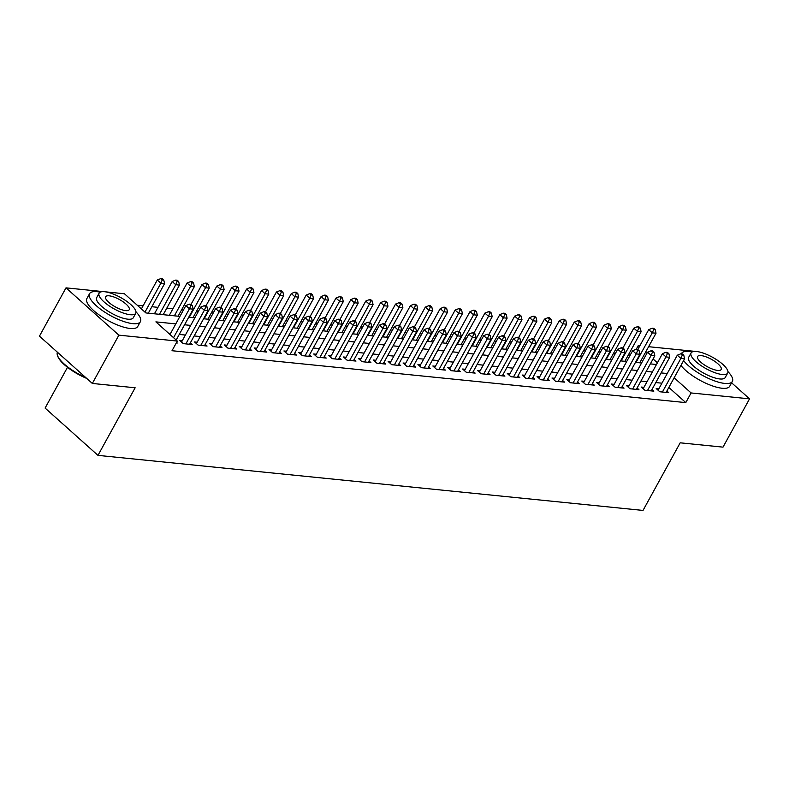 <?xml version="1.0" encoding="UTF-8"?>
<svg xmlns="http://www.w3.org/2000/svg" width="789" height="789" viewBox="0 0 789 789"><rect width="100%" height="100%" fill="white"/><g stroke="black" fill="none" stroke-linecap="round" stroke-linejoin="round"><path stroke-width="1.18" d="M67.509 367.309L45.101 408.071L97.974 455.371L643.025 510.424L680.187 442.816L723 447.136L749.55 398.849L691.095 392.952L674.151 377.793M97.974 455.371L135.146 387.774L92.333 383.444L39.45 336.144L66 287.857L103.546 291.654M105.657 291.861L124.445 293.764L145.886 312.937L179.931 316.379M630.243 355.04L628.409 354.853M615.351 353.531L613.517 353.344M600.459 352.032L598.624 351.845M585.566 350.523L583.732 350.336M570.674 349.024L568.839 348.837M555.781 347.515L553.947 347.328M540.889 346.016L539.055 345.829M525.997 344.507L524.162 344.32M511.104 343.008L509.27 342.82M496.222 341.499L494.378 341.312M481.329 340L479.485 339.812M466.437 338.491L464.593 338.303M451.545 336.992L449.7 336.804M436.652 335.483L434.808 335.295M421.76 333.984L419.916 333.796M406.868 332.475L405.023 332.287M391.975 330.976L390.131 330.788M377.083 329.467L375.239 329.279M362.19 327.968L360.346 327.78M347.298 326.459L345.454 326.271M332.406 324.96L330.561 324.772M317.513 323.451L315.669 323.263M302.621 321.951L300.787 321.764M287.729 320.442L285.894 320.265M272.836 318.943L271.002 318.756M257.944 317.434L256.109 317.257M243.051 315.935L241.217 315.748M228.159 314.426L226.325 314.249M213.267 312.927L211.432 312.74M198.374 311.418L196.54 311.241M183.482 309.919L181.648 309.732M172.87 308.844L166.755 308.233M157.978 307.345L151.863 306.724M143.085 305.836L137.296 305.254M636.23 349.271L638.222 345.651L639.83 345.809M648.607 346.696L695.504 351.43M658.825 388.829L656.221 388.563L659.791 391.758L668.727 392.666L666.883 391.009M643.932 387.32L641.329 387.064L644.899 390.259L653.834 391.157L651.99 389.51M629.04 385.821L626.436 385.555L630.007 388.75L638.942 389.658L637.098 388.001M614.148 384.312L611.544 384.056L615.114 387.251L624.05 388.149L622.205 386.502M599.255 382.813L596.652 382.547L600.222 385.742L609.157 386.649L607.313 384.993M584.363 381.304L581.759 381.048L585.33 384.243L594.265 385.14L592.421 383.493M569.471 379.805L566.867 379.539L570.437 382.734L579.373 383.641L577.528 381.984M554.578 378.296L551.975 378.039L555.545 381.235L564.48 382.132L562.636 380.485M539.686 376.797L537.082 376.531L540.652 379.726L549.588 380.633L547.744 378.976M524.793 375.288L522.19 375.031L525.76 378.227L534.695 379.124L532.851 377.477M509.901 373.789L507.297 373.522L510.868 376.718L519.803 377.625L517.959 375.968M495.009 372.28L492.405 372.023L495.975 375.219L504.911 376.116L503.066 374.469M480.126 370.781L477.513 370.514L481.093 373.71L490.028 374.617L488.184 372.96M465.234 369.272L462.62 369.015L466.2 372.211L475.136 373.108L473.292 371.461M450.341 367.773L447.728 367.506L451.308 370.702L460.243 371.609L458.399 369.952M435.449 366.264L432.836 366.007L436.416 369.203L445.351 370.1L443.507 368.453M420.557 364.765L417.943 364.498L421.523 367.694L430.459 368.601L428.614 366.954M405.664 363.256L403.051 362.999L406.631 366.195L415.566 367.092L413.722 365.445M390.772 361.757L388.158 361.49L391.738 364.686L400.674 365.593L398.83 363.946M375.88 360.248L373.276 359.991L376.846 363.187L385.782 364.084L383.937 362.437M360.987 358.748L358.384 358.482L361.954 361.678L370.889 362.585L369.045 360.938M346.095 357.239L343.491 356.983L347.061 360.178L355.997 361.076L354.153 359.429M331.202 355.74L328.599 355.474L332.169 358.67L341.104 359.577L339.26 357.93M316.31 354.231L313.706 353.975L317.277 357.17L326.212 358.068L324.368 356.421M301.418 352.732L298.814 352.466L302.384 355.661L311.32 356.569L309.475 354.922M286.525 351.223L283.922 350.967L287.492 354.162L296.427 355.06L294.583 353.413M271.633 349.724L269.029 349.458L272.599 352.653L281.535 353.561L279.691 351.914M256.741 348.215L254.137 347.959L257.707 351.154L266.643 352.052L264.798 350.405M241.848 346.716L239.245 346.45L242.815 349.645L251.75 350.553L249.906 348.906M226.956 345.207L224.352 344.951L227.922 348.146L236.858 349.044L235.014 347.397M212.063 343.708L209.46 343.442L213.03 346.637L221.965 347.545L220.121 345.898M197.171 342.209L194.567 341.943L198.138 345.138L207.073 346.036L205.229 344.389M182.279 340.7L179.675 340.434L183.245 343.629L192.181 344.537L190.336 342.89M641.506 362.989L640.264 361.875M175.799 323.894L155.887 321.882L177.328 341.065L172.012 350.72L685.789 402.607L668.845 387.448M661.922 383.188L655.807 382.566M647.029 381.679L640.915 381.067M632.147 380.18L626.022 379.558M617.254 378.671L611.13 378.059M602.362 377.172L596.237 376.55M587.47 375.663L581.345 375.051M572.577 374.164L566.453 373.542M557.685 372.655L551.56 372.043M542.793 371.155L536.668 370.534M527.9 369.647L521.776 369.035M513.008 368.147L506.883 367.526M498.115 366.638L491.991 366.027M483.223 365.139L477.098 364.518M468.331 363.63L462.206 363.019M453.438 362.131L447.324 361.51M438.546 360.622L432.431 360.011M423.654 359.123L417.539 358.502M408.761 357.614L402.646 357.003M393.869 356.115L387.754 355.494M378.976 354.606L372.862 353.995M364.084 353.107L357.969 352.486M349.192 351.598L343.077 350.987M334.299 350.099L328.185 349.478M319.407 348.6L313.292 347.979M304.515 347.091L298.4 346.47M289.622 345.592L283.507 344.971M274.73 344.083L268.615 343.462M259.847 342.584L253.723 341.962M244.955 341.075L238.83 340.453M230.063 339.576L223.938 338.954M215.17 338.067L209.046 337.445M200.278 336.568L194.153 335.946M185.385 335.059L179.261 334.437M170.493 333.56L168.738 333.382M176.302 342.929L177.288 343.028L176.588 342.406M92.333 383.444L118.873 335.157L66 287.857M731.61 382.803L749.55 398.849M685.789 402.607L691.095 392.952M177.328 341.065L118.873 335.157M667.238 373.532L661.113 372.911M652.345 372.023L646.221 371.402M637.453 370.524L631.328 369.903M622.56 369.015L616.436 368.394M607.668 367.516L601.543 366.895M592.776 366.007L586.661 365.386M577.883 364.508L571.769 363.887M562.991 362.999L556.876 362.388M548.099 361.5L541.984 360.879M533.206 359.991L527.091 359.38M518.314 358.492L512.199 357.871M503.421 356.983L497.307 356.372M488.529 355.484L482.414 354.863M473.637 353.975L467.522 353.364M458.744 352.476L452.63 351.855M443.852 350.967L437.737 350.355M428.96 349.468L422.845 348.846M414.067 347.959L407.952 347.347M399.175 346.46L393.06 345.838M384.292 344.951L378.168 344.339M369.4 343.452L363.275 342.83M354.508 341.943L348.383 341.331M339.615 340.444L333.491 339.822M324.723 338.935L318.598 338.323M309.83 337.436L303.706 336.814M294.938 335.927L288.813 335.315M280.046 334.428L273.921 333.806M265.153 332.919L259.029 332.307M250.261 331.419L244.136 330.798M235.369 329.91L229.244 329.299M220.476 328.411L214.352 327.79M205.584 326.902L199.469 326.291M190.691 325.403L184.577 324.782M657.405 362.812L653.075 358.936M646.872 353.383L645.57 352.219M639.366 346.667L638.222 345.651M188.709 317.267L194.824 317.878M203.601 318.766L209.716 319.387M218.494 320.275L224.609 320.886M233.386 321.774L239.501 322.395M248.279 323.283L254.393 323.894M263.171 324.782L269.286 325.403M278.063 326.291L284.178 326.902M292.956 327.79L299.07 328.411M307.838 329.299L313.963 329.91M322.731 330.798L328.855 331.419M337.623 332.307L343.748 332.919M352.515 333.806L358.64 334.428M367.408 335.315L373.532 335.927M382.3 336.814L388.425 337.436M397.192 338.323L403.317 338.935M412.085 339.822L418.209 340.444M426.977 341.321L433.102 341.943M441.87 342.83L447.994 343.452M456.762 344.329L462.887 344.951M471.654 345.838L477.779 346.46M486.547 347.338L492.661 347.959M501.439 348.846L507.554 349.468M516.331 350.346L522.446 350.967M531.224 351.855L537.339 352.476M546.116 353.354L552.231 353.975M561.009 354.863L567.123 355.484M575.901 356.362L582.016 356.983M590.793 357.871L596.908 358.492M605.686 359.37L611.8 359.991M620.578 360.879L626.693 361.5M635.47 362.378L641.585 362.999M650.363 363.887L656.478 364.508M173.55 337.682L189.439 308.785L193.157 309.16L176.184 340.039M169.98 334.487L185.869 305.59L189.439 308.785L190.869 305.432L192.358 305.58L190.928 304.298L189.439 304.15L190.869 305.432M189.439 304.15L185.869 305.59M193.157 309.16L192.358 305.58M148.312 313.184L164.576 283.596L160.857 283.212L157.287 280.016L141.399 308.923M162.278 279.858L163.767 280.006L162.337 278.734L160.848 278.576L162.278 279.858L160.857 283.212L144.969 312.119M163.767 280.006L164.576 283.596M157.287 280.016L160.848 278.576M86.691 378.404A28.315 8.876 -151.2 0 1 57.755 356.273L57.469 355.435A29.015 9.093 28.8 0 0 85.685 377.507M57.4 352.2A29.015 9.093 28.8 0 0 57.469 355.435M100.213 292.177A29.015 9.093 28.8 0 0 97.116 291.693A29.015 9.093 28.8 0 0 89.551 293.695A29.015 9.093 28.8 0 0 102.876 310.876A29.015 9.093 28.8 0 0 132.848 323.648A29.015 9.093 28.8 0 0 140.403 321.646A29.015 9.093 28.8 0 0 135.984 311.842M89.551 293.695L86.898 298.518A29.015 9.093 28.8 0 0 100.223 315.708A29.015 9.093 28.8 0 0 130.195 328.48A29.015 9.093 28.8 0 0 137.75 326.478L140.403 321.646M135.728 313.292L133.292 317.73A20.889 6.549 -151.2 0 1 127.848 319.18A20.889 6.549 -151.2 0 1 106.268 309.978A20.889 6.549 -151.2 0 1 96.672 297.611L99.118 293.163A20.889 6.549 28.8 0 0 108.704 305.54A20.889 6.549 28.8 0 0 130.284 314.732A20.889 6.549 28.8 0 0 135.728 313.292A20.889 6.549 28.8 0 0 126.141 300.925A20.889 6.549 28.8 0 0 104.562 291.723A20.889 6.549 28.8 0 0 99.118 293.163M125.707 310.639A13.462 4.221 28.8 0 0 129.218 309.712A13.462 4.221 28.8 0 0 123.035 301.743A13.462 4.221 28.8 0 0 109.138 295.816A13.462 4.221 28.8 0 0 105.627 296.743A13.462 4.221 28.8 0 0 111.811 304.712A13.462 4.221 28.8 0 0 125.707 310.639M692.16 351.953A29.015 9.093 28.8 0 0 689.073 351.47A29.015 9.093 28.8 0 0 681.509 353.472A29.015 9.093 28.8 0 0 681.351 353.827M683.609 360.593A29.015 9.093 28.8 0 0 724.805 383.434A29.015 9.093 28.8 0 0 732.36 381.432A29.015 9.093 28.8 0 0 727.941 371.619M680.956 365.415A29.015 9.093 28.8 0 0 722.142 388.257A29.015 9.093 28.8 0 0 729.707 386.255L732.36 381.432M727.685 373.079L725.239 377.517A20.889 6.549 -151.2 0 1 719.795 378.957A20.889 6.549 -151.2 0 1 698.226 369.765A20.889 6.549 -151.2 0 1 688.629 357.387L691.075 352.949A20.889 6.549 28.8 0 0 700.662 365.317A20.889 6.549 28.8 0 0 722.241 374.519A20.889 6.549 28.8 0 0 727.685 373.079A20.889 6.549 28.8 0 0 718.098 360.701A20.889 6.549 28.8 0 0 696.519 351.499A20.889 6.549 28.8 0 0 691.075 352.949M717.665 370.426A13.462 4.221 28.8 0 0 721.176 369.499A13.462 4.221 28.8 0 0 714.992 361.52A13.462 4.221 28.8 0 0 701.086 355.592A13.462 4.221 28.8 0 0 697.584 356.52A13.462 4.221 28.8 0 0 703.758 364.498A13.462 4.221 28.8 0 0 717.665 370.426M185.859 343.896L204.331 310.284L208.049 310.669L189.577 344.27M181.519 342.091L200.761 307.089L204.331 310.284L205.751 306.931L207.241 307.079L205.821 305.807L204.331 305.649L205.751 306.931M204.331 305.649L200.761 307.089M208.049 310.669L207.241 307.079M200.751 345.404L219.224 311.793L222.942 312.168L204.469 345.779M196.412 343.59L215.653 308.598L219.224 311.793L220.644 308.44L222.133 308.588L220.713 307.306L219.224 307.158L220.644 308.44M219.224 307.158L215.653 308.598M222.942 312.168L222.133 308.588M215.634 346.904L234.116 313.292L237.834 313.667L219.362 347.278M211.304 345.099L230.546 310.097L234.116 313.292L235.536 309.939L237.025 310.087L235.605 308.815L234.116 308.657L235.536 309.939M234.116 308.657L230.546 310.097M237.834 313.667L237.025 310.087M230.526 348.413L249.008 314.801L252.727 315.176L234.254 348.787M226.196 346.598L245.438 311.606L249.008 314.801L250.429 311.438L251.918 311.596L250.488 310.314L248.999 310.166L250.429 311.438M248.999 310.166L245.438 311.606M252.727 315.176L251.918 311.596M163.205 314.683L179.468 285.095L175.75 284.721L172.18 281.525L154.427 313.805M177.17 281.367L178.659 281.515L177.229 280.233L175.74 280.085L177.17 281.367L175.75 284.721L159.477 314.308M178.659 281.515L179.468 285.095M172.18 281.525L175.74 280.085M178.097 316.192L194.36 286.604L190.642 286.22L187.072 283.024L169.319 315.304M192.062 282.866L193.552 283.014L192.121 281.742L190.632 281.584L192.062 282.866L190.642 286.22L174.369 315.817M193.552 283.014L194.36 286.604M187.072 283.024L190.632 281.584M192.989 317.691L209.253 288.103L205.535 287.729L201.954 284.533L191.037 304.396M206.955 284.375L208.444 284.523L207.014 283.241L205.525 283.093L206.955 284.375L205.535 287.729L189.261 317.316M208.444 284.523L209.253 288.103M201.954 284.533L205.525 283.093M207.882 319.2L224.145 289.612L220.427 289.228L216.847 286.032L205.929 305.905M221.847 285.874L223.336 286.022L221.906 284.75L220.417 284.592L221.847 285.874L220.427 289.228L204.154 318.825M223.336 286.022L224.145 289.612M216.847 286.032L220.417 284.592M245.418 349.912L263.901 316.3L267.619 316.675L249.146 350.286M241.089 348.107L260.331 313.105L263.901 316.3L265.321 312.947L266.81 313.095L265.38 311.823L263.891 311.665L265.321 312.947M263.891 311.665L260.331 313.105M267.619 316.675L266.81 313.095M222.774 320.699L239.037 291.111L235.319 290.737L231.739 287.541L220.821 307.404M236.739 287.383L238.229 287.531L236.799 286.249L235.309 286.101L236.739 287.383L235.319 290.737L219.046 320.324M238.229 287.531L239.037 291.111M231.739 287.541L235.309 286.101M260.311 351.421L278.793 317.809L282.511 318.184L264.039 351.795M255.981 349.606L275.213 314.614L278.793 317.809L280.213 314.446L281.703 314.604L280.273 313.322L278.783 313.174L280.213 314.446M278.783 313.174L275.213 314.614M282.511 318.184L281.703 314.604M237.667 322.208L253.93 292.62L250.212 292.236L246.632 289.04L235.714 308.913M251.632 288.882L253.121 289.03L251.691 287.758L250.202 287.6L251.632 288.882L250.212 292.236L233.938 321.833M253.121 289.03L253.93 292.62M246.632 289.04L250.202 287.6M275.203 352.92L293.686 319.308L297.404 319.683L278.931 353.294M270.874 351.115L290.105 316.113L293.686 319.308L295.106 315.955L296.595 316.103L295.165 314.831L293.676 314.673L295.106 315.955M293.676 314.673L290.105 316.113M297.404 319.683L296.595 316.103M252.559 323.707L268.822 294.119L265.104 293.745L261.524 290.549L250.606 310.412M266.524 290.382L268.013 290.539L266.583 289.257L265.094 289.109L266.524 290.382L265.104 293.745L248.831 323.332M268.013 290.539L268.822 294.119M261.524 290.549L265.094 289.109M290.096 354.429L308.578 320.817L312.296 321.192L293.824 354.803M285.766 352.614L304.998 317.622L308.578 320.817L309.998 317.454L311.487 317.612L310.057 316.33L308.568 316.182L309.998 317.454M308.568 316.182L304.998 317.622M312.296 321.192L311.487 317.612M267.451 325.216L283.715 295.619L279.996 295.244L276.416 292.048L265.498 311.921M281.417 291.891L282.906 292.038L281.476 290.766L279.987 290.608L281.417 291.891L279.996 295.244L263.723 324.841M282.906 292.038L283.715 295.619M276.416 292.048L279.987 290.608M304.988 355.928L323.47 322.316L327.188 322.691L308.716 356.303M300.658 354.123L319.89 319.121L323.47 322.316L324.89 318.963L326.38 319.111L324.95 317.839L323.46 317.681L324.89 318.963M323.46 317.681L319.89 319.121M327.188 322.691L326.38 319.111M282.344 326.715L298.607 297.128L294.889 296.753L291.309 293.557L280.391 313.42M296.309 293.39L297.798 293.547L296.368 292.265L294.879 292.117L296.309 293.39L294.889 296.753L278.616 326.34M297.798 293.547L298.607 297.128M291.309 293.557L294.879 292.117M319.88 357.437L338.363 323.825L342.081 324.2L323.608 357.812M315.551 355.622L334.783 320.63L338.363 323.825L339.783 320.462L341.272 320.62L339.842 319.338L338.353 319.19L339.783 320.462M338.353 319.19L334.783 320.63M342.081 324.2L341.272 320.62M297.226 328.224L313.499 298.627L309.771 298.252L306.201 295.056L295.283 314.929M311.201 294.899L312.691 295.047L311.261 293.774L309.771 293.616L311.201 294.899L309.771 298.252L293.508 327.849M312.691 295.047L313.499 298.627M306.201 295.056L309.771 293.616M334.773 358.936L353.255 325.324L356.973 325.699L338.501 359.311M330.443 357.131L349.675 322.129L353.255 325.324L354.675 321.971L356.164 322.119L354.734 320.847L353.245 320.689L354.675 321.971M353.245 320.689L349.675 322.129M356.973 325.699L356.164 322.119M312.119 329.723L328.392 300.136L324.664 299.761L321.093 296.565L310.176 316.428M326.094 296.398L327.583 296.556L326.153 295.273L324.664 295.125L326.094 296.398L324.664 299.761L308.4 329.348M327.583 296.556L328.392 300.136M321.093 296.565L324.664 295.125M349.665 360.435L368.147 326.833L371.866 327.208L353.393 360.82M345.335 358.63L364.567 323.638L368.147 326.833L369.568 323.47L371.057 323.628L369.627 322.346L368.138 322.198L369.568 323.47M368.138 322.198L364.567 323.638M371.866 327.208L371.057 323.628M327.011 331.232L343.284 301.635L339.556 301.26L335.986 298.064L325.068 317.937M340.986 297.907L342.475 298.055L341.045 296.782L339.556 296.625L340.986 297.907L339.556 301.26L323.293 330.857M342.475 298.055L343.284 301.635M335.986 298.064L339.556 296.625M364.557 361.944L383.03 328.332L386.758 328.707L368.285 362.319M360.228 360.129L379.46 325.137L383.03 328.332L384.46 324.979L385.949 325.127L384.519 323.855L383.03 323.697L384.46 324.979M383.03 323.697L379.46 325.137M386.758 328.707L385.949 325.127M341.903 332.731L358.176 303.144L354.448 302.769L350.878 299.573L339.96 319.437M355.878 299.406L357.368 299.564L355.938 298.281L354.448 298.134L355.878 299.406L354.448 302.769L338.185 332.356M357.368 299.564L358.176 303.144M350.878 299.573L354.448 298.134M379.45 363.443L397.922 329.841L401.65 330.216L383.178 363.828M375.12 361.638L394.352 326.646L397.922 329.841L399.352 326.478L400.842 326.636L399.412 325.354L397.922 325.206L399.352 326.478M397.922 325.206L394.352 326.646M401.65 330.216L400.842 326.636M356.796 334.24L373.069 304.643L369.341 304.268L365.771 301.073L354.853 320.945M370.771 300.915L372.26 301.063L370.83 299.79L369.341 299.633L370.771 300.915L369.341 304.268L353.077 333.865M372.26 301.063L373.069 304.643M365.771 301.073L369.341 299.633M394.342 364.952L412.815 331.341L416.543 331.715L398.06 365.327M390.003 363.137L409.244 328.145L412.815 331.341L414.245 327.987L415.734 328.135L414.304 326.863L412.815 326.705L414.245 327.987M412.815 326.705L409.244 328.145M416.543 331.715L415.734 328.135M371.688 335.739L387.961 306.152L384.233 305.777L380.663 302.582L369.745 322.445M385.663 302.414L387.152 302.572L385.722 301.29L384.233 301.142L385.663 302.414L384.233 305.777L367.97 335.364M387.152 302.572L387.961 306.152M380.663 302.582L384.233 301.142M409.235 366.451L427.707 332.85L431.435 333.224L412.953 366.836M404.895 364.646L424.137 329.654L427.707 332.85L429.137 329.486L430.626 329.644L429.196 328.362L427.707 328.214L429.137 329.486M427.707 328.214L424.137 329.654M431.435 333.224L430.626 329.644M386.58 337.248L402.854 307.651L399.126 307.276L395.555 304.081L384.628 323.954M400.556 303.923L402.045 304.071L400.615 302.798L399.126 302.641L400.556 303.923L399.126 307.276L382.862 336.873M402.045 304.071L402.854 307.651M395.555 304.081L399.126 302.641M424.127 367.96L442.599 334.349L446.327 334.723L427.845 368.335M419.787 366.145L439.029 331.153L442.599 334.349L444.029 330.995L445.519 331.143L444.089 329.871L442.599 329.713L444.029 330.995M442.599 329.713L439.029 331.153M446.327 334.723L445.519 331.143M401.473 338.747L417.746 309.16L414.018 308.785L410.448 305.59L399.52 325.453M415.448 305.422L416.937 305.58L415.507 304.298L414.018 304.15L415.448 305.422L414.018 308.785L397.755 338.373M416.937 305.58L417.746 309.16M410.448 305.59L414.018 304.15M439.019 369.459L457.492 335.858L461.22 336.232L442.737 369.844M434.68 367.654L453.922 332.662L457.492 335.858L458.922 332.494L460.411 332.652L458.981 331.37L457.492 331.222L458.922 332.494M457.492 331.222L453.922 332.662M461.22 336.232L460.411 332.652M416.365 340.256L432.638 310.659L428.91 310.284L425.34 307.089L414.412 326.962M430.34 306.931L431.83 307.079L430.399 305.807L428.91 305.649L430.34 306.931L428.91 310.284L412.647 339.881M431.83 307.079L432.638 310.659M425.34 307.089L428.91 305.649M453.912 370.968L472.384 337.357L476.112 337.731L457.63 371.343M449.572 369.153L468.814 334.161L472.384 337.357L473.814 334.003L475.303 334.151L473.873 332.869L472.384 332.721L473.814 334.003M472.384 332.721L468.814 334.161M476.112 337.731L475.303 334.151M431.258 341.755L447.531 312.168L443.803 311.793L440.232 308.598L429.305 328.461M445.233 308.43L446.722 308.588L445.292 307.306L443.803 307.158L445.233 308.43L443.803 311.793L427.539 341.381M446.722 308.588L447.531 312.168M440.232 308.598L443.803 307.158M468.804 372.467L487.277 338.866L491.005 339.24L472.522 372.852M464.465 370.662L483.706 335.67L487.277 338.866L488.707 335.503L490.196 335.66L488.766 334.378L487.277 334.23L488.707 335.503M487.277 334.23L483.706 335.67M491.005 339.24L490.196 335.66M446.15 343.264L462.423 313.667L458.695 313.292L455.125 310.097L444.197 329.97M460.125 309.939L461.614 310.087L460.184 308.815L458.695 308.657L460.125 309.939L458.695 313.292L442.432 342.89M461.614 310.087L462.423 313.667M455.125 310.097L458.695 308.657M483.696 373.976L502.169 340.365L505.897 340.74L487.415 374.351M479.357 372.161L498.599 337.169L502.169 340.365L503.599 337.011L505.088 337.159L503.658 335.877L502.169 335.729L503.599 337.011M502.169 335.729L498.599 337.169M505.897 340.74L505.088 337.159M461.042 344.763L477.315 315.176L473.587 314.801L470.017 311.606L459.09 331.469M475.017 311.438L476.507 311.596L475.077 310.314L473.587 310.166L475.017 311.438L473.587 314.801L457.324 344.389M476.507 311.596L477.315 315.176M470.017 311.606L473.587 310.166M498.589 375.475L517.061 341.874L520.789 342.248L502.307 375.86M494.249 373.67L513.491 338.678L517.061 341.874L518.491 338.511L519.981 338.668L518.551 337.386L517.061 337.238L518.491 338.511M517.061 337.238L513.491 338.678M520.789 342.248L519.981 338.668M475.935 346.272L492.198 316.675L488.48 316.3L484.91 313.105L473.982 332.978M489.91 312.947L491.399 313.095L489.969 311.823L488.48 311.665L489.91 312.947L488.48 316.3L472.216 345.898M491.399 313.095L492.198 316.675M484.91 313.105L488.48 311.665M513.481 376.984L531.954 343.373L535.682 343.748L517.199 377.359M509.142 375.169L528.383 340.177L531.954 343.373L533.384 340.02L534.873 340.167L533.443 338.885L531.954 338.737L533.384 340.02M531.954 338.737L528.383 340.177M535.682 343.748L534.873 340.167M490.827 347.771L507.09 318.184L503.372 317.809L499.802 314.614L488.874 334.477M504.792 314.446L506.282 314.604L504.861 313.322L503.372 313.174L504.792 314.446L503.372 317.809L487.099 347.397M506.282 314.604L507.09 318.184M499.802 314.614L503.372 313.174M528.374 378.483L546.846 344.882L550.574 345.257L532.092 378.868M524.034 376.678L543.276 341.686L546.846 344.882L548.276 341.519L549.765 341.676L548.335 340.394L546.846 340.246L548.276 341.519M546.846 340.246L543.276 341.686M550.574 345.257L549.765 341.676M505.719 349.28L521.983 319.683L518.265 319.308L514.694 316.113L503.767 335.986M519.685 315.955L521.174 316.103L519.754 314.821L518.265 314.673L519.685 315.955L518.265 319.308L501.991 348.906M521.174 316.103L521.983 319.683M514.694 316.113L518.265 314.673M543.266 379.992L561.738 346.381L565.457 346.756L546.984 380.367M538.926 378.178L558.168 343.185L561.738 346.381L563.168 343.028L564.658 343.176L563.228 341.893L561.738 341.745L563.168 343.028M561.738 341.745L558.168 343.185M565.457 346.756L564.658 343.176M520.612 350.78L536.875 321.192L533.157 320.817L529.587 317.622L518.659 337.485M534.577 317.454L536.066 317.612L534.636 316.33L533.157 316.182L534.577 317.454L533.157 320.817L516.884 350.405M536.066 317.612L536.875 321.192M529.587 317.622L533.157 316.182M558.158 381.491L576.631 347.89L580.349 348.265L561.876 381.876M553.819 379.687L573.061 344.694L576.631 347.89L578.051 344.527L579.54 344.685L578.12 343.402L576.631 343.254L578.051 344.527M576.631 343.254L573.061 344.694M580.349 348.265L579.54 344.685M535.504 352.288L551.767 322.691L548.049 322.316L544.479 319.121L533.551 338.994M549.469 318.963L550.959 319.111L549.529 317.829L548.039 317.681L549.469 318.963L548.049 322.316L531.776 351.914M550.959 319.111L551.767 322.691M544.479 319.121L548.039 317.681M573.051 383L591.523 349.389L595.241 349.764L576.769 383.375M568.711 381.186L587.953 346.193L591.523 349.389L592.943 346.036L594.433 346.184L593.012 344.901L591.523 344.754L592.943 346.036M591.523 344.754L587.953 346.193M595.241 349.764L594.433 346.184M550.397 353.788L566.66 324.2L562.942 323.825L559.371 320.63L548.444 340.493M564.362 320.462L565.851 320.62L564.421 319.338L562.932 319.19L564.362 320.462L562.942 323.825L546.669 353.413M565.851 320.62L566.66 324.2M559.371 320.63L562.932 319.19M587.933 384.499L606.416 350.898L610.134 351.273L591.661 384.874M583.604 382.695L602.845 347.702L606.416 350.898L607.836 347.535L609.325 347.693L607.905 346.41L606.416 346.263L607.836 347.535M606.416 346.263L602.845 347.702M610.134 351.273L609.325 347.693M565.289 355.297L581.552 325.699L577.834 325.324L574.254 322.129L563.336 342.002M579.254 321.971L580.743 322.119L579.313 320.837L577.824 320.689L579.254 321.971L577.834 325.324L561.561 354.922M580.743 322.119L581.552 325.699M574.254 322.129L577.824 320.689M602.826 386.008L621.308 352.397L625.026 352.772L606.554 386.383M598.496 384.194L617.738 349.202L621.308 352.397L622.728 349.044L624.217 349.192L622.787 347.91L621.298 347.762L622.728 349.044M621.298 347.762L617.738 349.202M625.026 352.772L624.217 349.192M580.181 356.796L596.445 327.208L592.726 326.833L589.146 323.638L578.229 343.501M594.147 323.47L595.636 323.628L594.206 322.346L592.717 322.198L594.147 323.47L592.726 326.833L576.453 356.421M595.636 323.628L596.445 327.208M589.146 323.638L592.717 322.198M617.718 387.507L636.2 353.906L639.918 354.281L621.446 387.882M613.388 385.703L632.63 350.711L636.2 353.906L637.62 350.543L639.11 350.701L637.68 349.419L636.19 349.271L637.62 350.543M636.19 349.271L632.63 350.711M639.918 354.281L639.11 350.701M595.074 358.305L611.337 328.707L607.619 328.332L604.039 325.137L593.121 345.01M609.039 324.979L610.528 325.127L609.098 323.845L607.609 323.697L609.039 324.979L607.619 328.332L591.346 357.93M610.528 325.127L611.337 328.707M604.039 325.137L607.609 323.697M632.61 389.016L651.093 355.405L654.811 355.78L636.338 389.391M628.281 387.202L647.513 352.21L651.093 355.405L652.513 352.052L654.002 352.2L652.572 350.918L651.083 350.77L652.513 352.052M651.083 350.77L647.513 352.21M654.811 355.78L654.002 352.2M609.966 359.804L626.229 330.216L622.511 329.841L618.931 326.646L608.013 346.509M623.931 326.478L625.421 326.636L623.991 325.354L622.501 325.206L623.931 326.478L622.511 329.841L606.238 359.429M625.421 326.636L626.229 330.216M618.931 326.646L622.501 325.206M647.503 390.516L665.985 356.914L669.703 357.289L651.231 390.89M643.173 388.711L662.405 353.719L665.985 356.914L667.405 353.551L668.894 353.709L667.464 352.427L665.975 352.279L667.405 353.551M665.975 352.279L662.405 353.719M669.703 357.289L668.894 353.709M624.858 361.313L641.122 331.715L637.404 331.341L633.823 328.145L622.906 348.018M638.824 327.987L640.313 328.135L638.883 326.853L637.394 326.705L638.824 327.987L637.404 331.341L621.13 360.938M640.313 328.135L641.122 331.715M633.823 328.145L637.394 326.705M662.395 392.025L680.877 358.413L684.596 358.788L666.123 392.399M658.065 390.21L677.297 355.218L680.877 358.413L682.298 355.06L683.787 355.208L682.357 353.926L680.868 353.778L682.298 355.06M680.868 353.778L677.297 355.218M684.596 358.788L683.787 355.208M639.751 362.812L656.014 333.224L652.296 332.85L648.716 329.654L637.798 349.517M653.716 329.486L655.205 329.644L653.775 328.362L652.286 328.214L653.716 329.486L652.296 332.85L636.023 362.437M655.205 329.644L656.014 333.224M648.716 329.654L652.286 328.214"/></g></svg>
